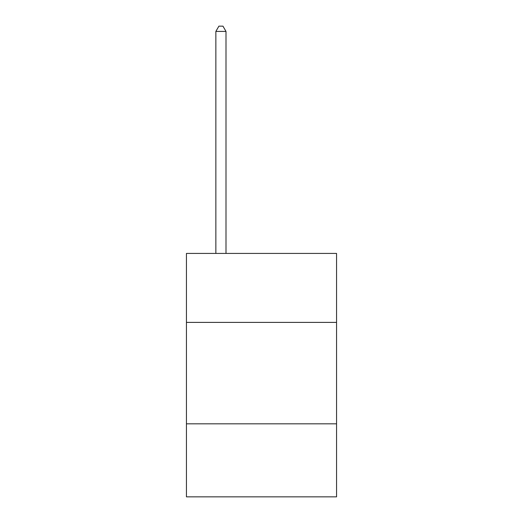 <?xml version="1.0" encoding="UTF-8"?>
<svg xmlns="http://www.w3.org/2000/svg" width="523" height="523" viewBox="0 0 523 523"><rect width="100%" height="100%" fill="white"/><g stroke="black" fill="none" stroke-linecap="round" stroke-linejoin="round"><path stroke-width="0.78" d="M336.557 322.397L336.557 253.426L186.443 253.426L186.443 322.397L336.557 322.397L336.557 496.85L186.443 496.85L186.443 322.397M336.557 423.826L186.443 423.826M226.001 253.426L226.001 31.426L215.855 31.426L215.855 253.426M215.855 31.426L218.902 26.15L222.955 26.15L226.001 31.426"/></g></svg>
